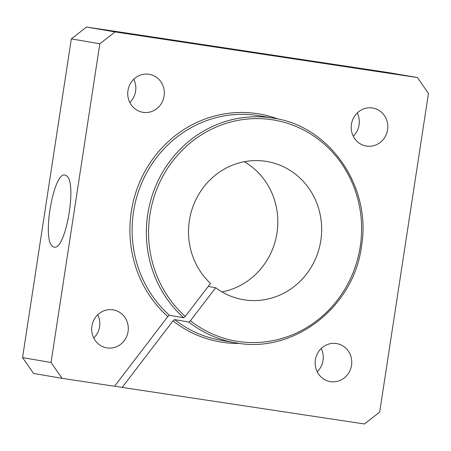 <?xml version="1.0" encoding="UTF-8"?>
<svg xmlns="http://www.w3.org/2000/svg" width="451" height="451" viewBox="0 0 451 451"><rect width="100%" height="100%" fill="white"/><g stroke="black" fill="none" stroke-linecap="round" stroke-linejoin="round"><path stroke-width="0.68" d="M351.43 124.301A19.275 18.277 99.7 0 0 366.246 146.023A19.275 18.277 99.7 0 0 387.584 129.758A19.275 18.277 99.7 0 0 372.768 108.031A19.275 18.277 99.7 0 0 351.43 124.301M353.263 136.208A19.275 18.277 99.7 0 0 359.086 124.865A19.275 18.277 99.7 0 0 357.254 112.953M315.384 359.864A19.275 18.277 99.7 0 0 330.2 381.591A19.275 18.277 99.7 0 0 351.538 365.321A19.275 18.277 99.7 0 0 336.722 343.6A19.275 18.277 99.7 0 0 315.384 359.864M317.216 371.776A19.275 18.277 99.7 0 0 323.04 360.428A19.275 18.277 99.7 0 0 321.208 348.522M127.96 90.572A19.275 18.277 99.7 0 0 142.775 112.293A19.275 18.277 99.7 0 0 164.108 96.024A19.275 18.277 99.7 0 0 149.298 74.302A19.275 18.277 99.7 0 0 127.96 90.572M129.792 102.478A19.275 18.277 99.7 0 0 135.616 91.136A19.275 18.277 99.7 0 0 133.784 79.224M91.914 326.135A19.275 18.277 99.7 0 0 106.729 347.862A19.275 18.277 99.7 0 0 128.061 331.592A19.275 18.277 99.7 0 0 113.252 309.865A19.275 18.277 99.7 0 0 91.914 326.135M93.746 338.047A19.275 18.277 99.7 0 0 99.57 326.699A19.275 18.277 99.7 0 0 97.737 314.792M71.32 38.899L99.818 43.792L115.078 31.92L417.423 77.555L388.931 72.662L86.586 27.026L71.32 38.899L22.55 357.604L33.577 373.445L62.069 378.338L114.577 386.265L167.823 316.563L169.424 315.277L183.67 317.724L185.271 316.444L210.516 283.391A70.091 66.472 -80.3 0 1 195.328 200.858A70.091 66.472 -80.3 0 1 266.953 161.497A70.091 66.472 -80.3 0 1 294.503 173.449A70.091 66.472 -80.3 0 1 316.247 257.098A70.091 66.472 -80.3 0 1 243.23 299.661A70.091 66.472 -80.3 0 1 215.679 287.715L190.435 320.768L188.834 322.048L174.588 319.601L172.987 320.887L122.17 387.409L114.684 386.124M208.199 286.43L215.679 287.715M221.993 291.915A70.091 66.472 99.7 0 0 275.989 238.19A70.091 66.472 99.7 0 0 250.666 165.917A70.091 66.472 99.7 0 0 244.352 161.717M54.081 247.092L52.581 246.359C41.712 239.396 53.692 171.211 65.102 175.089L66.607 175.822C77.471 182.785 65.491 250.97 54.081 247.092M417.423 77.555L428.45 93.396L379.68 412.101L364.414 423.974L122.17 387.409M86.586 27.026L115.078 31.92M62.069 378.338L51.048 362.497L99.818 43.792M22.55 357.604L51.048 362.497M188.834 322.048A113.9 108.014 99.7 0 0 235.27 342.743C292.71 354.26 353.652 307.785 361.437 246.624C371.934 187.498 330.295 126.41 273.819 118.23A113.9 108.014 99.7 0 0 271.773 117.897A113.9 108.014 99.7 0 0 147.736 214.366A113.9 108.014 99.7 0 0 183.67 317.724M190.435 320.768A112.147 106.351 99.7 0 0 360.253 246.455A112.147 106.351 99.7 0 0 272.054 119.724A112.147 106.351 99.7 0 0 149.929 214.71A112.147 106.351 99.7 0 0 185.271 316.444M174.588 319.601A113.9 108.014 99.7 0 0 221.018 340.296L235.27 342.743A113.9 108.014 99.7 0 0 237.316 343.076M273.819 118.23L259.573 115.783A113.9 108.014 99.7 0 0 257.527 115.456A113.9 108.014 99.7 0 0 133.49 211.919A113.9 108.014 99.7 0 0 169.424 315.277M239.763 343.414A115.653 109.678 -80.3 0 1 172.987 320.887M167.823 316.563A115.653 109.678 -80.3 0 1 131.297 211.575A115.653 109.678 -80.3 0 1 278.278 119.098"/></g></svg>

